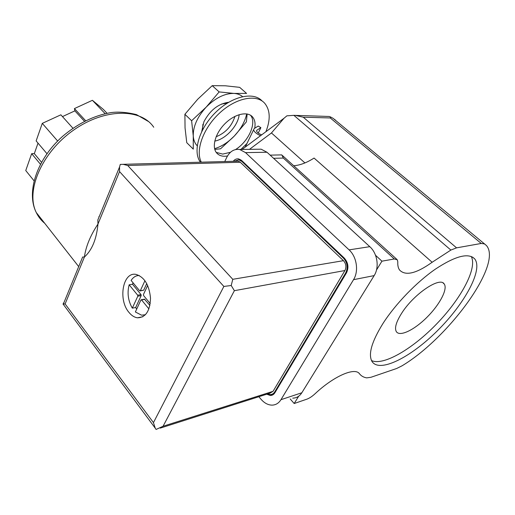 <?xml version="1.0" encoding="UTF-8"?>
<svg xmlns="http://www.w3.org/2000/svg" width="515" height="515" viewBox="0 0 515 515"><rect width="100%" height="100%" fill="white"/><g stroke="black" fill="none" stroke-linecap="round" stroke-linejoin="round"><path stroke-width="0.77" d="M286.314 116.287L286.907 115.823L293.891 115.347L329.285 116.474L332.928 118.205L486.405 245.501C502.898 264.06 448.443 338.13 401.977 365.85L396.666 368.489L370.929 377.289L366.667 377.875C363.661 377.347 361.33 376.047 359.657 373.967L358.904 373.137M330.746 116.911L330.269 117.954L481.242 243.453L484.744 243.956M295.868 115.482L303.271 117.208L456.567 247.857L481.242 243.453M401.706 313.178C396.151 321.959 394.361 328.119 396.338 331.654C399.782 337.022 414.266 329.999 426.929 317.317C439.643 304.719 448.018 288.973 444.194 283.977C440.022 276.31 413.706 294.065 401.706 313.178M375.519 255.266L381.937 261.176L394.297 258.974L397.342 259.811L397.805 261.903C397.599 265.341 398.179 268.038 399.543 269.989C405.402 276.175 416.268 273.6 432.143 262.264L450.863 250.065L456.567 247.857M247.998 149.369L250.232 149.337M286.907 115.823L284.035 118.225L271.457 132.967L249.904 149.028M293.711 165.746C300.045 165.276 306.831 162.714 314.073 158.06L432.143 262.264M383.109 323.266C371.811 341.432 368.077 354.12 371.92 361.33C379.246 373.388 410.693 357.513 437.563 330.585C464.562 303.85 483.308 269.725 474.727 258.923C468.547 252.562 455.472 255.936 435.51 269.049C416.577 282.123 395.604 303.85 383.109 323.266M359.502 373.768C354.957 367.008 333.881 376.027 315 393.814C312.09 396.479 309.348 398.282 306.779 399.209L294.181 403.515L298.674 396.235M376.491 270.021L381.937 261.176M280.141 154.925L281.827 154.918L283.334 158.06L273.587 158.305M290.215 398.99L294.181 403.515M371.508 360.545C383.385 366.146 412.843 348.777 437.003 323.555C461.247 298.43 477.617 267.987 471.225 256.451M140.119 290.962L143.685 290.19L139.674 290.814L131.113 280.437C133.263 277.134 135.966 275.486 139.224 275.493M140.312 290.743L144.947 280.681M137.666 295.179L137.808 296.196L132.304 308.15C128.087 300.702 127.038 292.913 129.156 284.789L137.666 295.179L141.039 294.612L141.174 295.623L135.664 307.545L136.707 309.064M145.442 314.736L141.554 315.18L135.368 311.961L140.917 299.994L141.561 299.923L148.925 308.916M58.259 140.434L57.223 141.477M128.911 312.328C131.486 315.508 134.325 317.33 137.428 317.8C145.648 317.613 150.013 311.06 150.515 298.14C149.189 284.93 144.355 277.019 136.018 274.411C122.905 271.54 117.858 299.601 128.911 312.328M81.048 260.899L82.632 257.017L84.402 257.03C92.018 250.155 96.543 239.153 97.972 224.038L97.837 219.944L101.236 211.665M344.915 270.536L234.376 290.685L231.216 285.516L223.871 286.437L119.551 171.585L119.557 166.989L120.265 164.407L123.098 164.324L127.707 165.489L240.293 162.244L343.447 260.674C346.086 263.706 346.576 266.995 344.915 270.536L273.047 391.336L269.963 393.177L160.255 428.12M119.551 171.585L97.972 224.038C90.344 235.593 85.825 246.595 84.402 257.03L65.109 303.94L63.017 304.088L64.169 302.048M234.376 290.685L163.081 426.24L156.096 429.452L155.215 428.139L153.457 422.609L65.109 303.94M231.216 285.516L232.767 279.304L127.707 165.489M240.293 162.244L238.278 161.169L236.9 161.208M267.633 393.917L270.169 394.574C272.1 394.567 273.639 393.647 274.785 391.812L345.674 272.963C348.172 267.639 347.438 262.708 343.473 258.157L241.818 161.407L238.805 159.792L234.164 161.279M34.009 180.759L25.75 170.549L31.666 153.67L40.428 164.227M41.503 162.251L34.318 153.631L31.666 153.67M34.318 153.631L38.02 143.125M46.955 153.676L36.14 140.904L42.282 123.368L57.461 140.807M72.95 128.241L60.867 114.819L42.282 123.368M84.492 121.321L74.875 110.867L62.47 116.596M85.645 120.735L74.43 108.575L74.875 110.867M105.137 113.68L92.404 100.303L74.43 108.575M107.049 113.274L103.393 109.444L92.404 100.303M147.657 285.439L143.447 294.535L143.582 295.559L150.232 303.618M135.664 307.545L132.304 308.15M133.044 282.774L132.522 284.261L129.156 284.789M149.917 305.401L144.47 299.196M146.743 283.572L143.685 290.19M132.522 284.261L141.039 294.612M266.725 394.207L270.304 395.481C272.235 395.475 273.774 394.554 274.913 392.726L346.466 272.873C348.964 267.549 348.23 262.611 344.265 258.06L241.69 160.519L238.69 158.91C236.585 158.581 234.763 159.38 233.218 161.304M258.852 396.717L261.028 399.273C264.311 403.033 267.922 404.983 271.856 405.131C275.654 405.099 278.686 403.284 280.965 399.685L353.535 279.677C358.949 271.193 356.786 256.779 349.086 249.872L245.533 152.62L239.662 149.479C234.151 148.745 229.819 151.429 226.671 157.532L224.759 161.536M292.739 398.147C296.524 398.089 299.556 396.299 301.829 392.771L374.154 275.609C379.529 267.343 377.411 253.354 369.796 246.672L267.002 152.253L261.15 149.189L257.114 149.247M260.513 135.728C256.457 133.81 254.153 131.834 253.599 129.799L254.191 128.563L258.215 126.053L260.886 127.649L256.882 130.179L256.534 130.919L256.882 130.179M258.24 133.063L260.886 127.649M261.678 134.859C258.755 133.726 257.036 132.407 256.534 130.919M230.469 152.286L222.705 154.094L216.229 152.395M250.554 115.263C256.972 122.853 248.623 141.413 235.58 149.543M227.476 156.013L224.952 156.264C221.296 156.315 218.476 155.144 216.506 152.762C211.549 146.775 215.367 133.173 225.042 123.606C234.66 113.957 247.458 111.008 252.511 116.899C254.848 119.66 255.582 123.439 254.706 128.241M246.968 143.479L240.878 149.459M200.457 162.206C192.443 151.822 198.97 128.75 215.508 112.508C231.943 96.138 253.573 91.342 262.219 101.088M201.307 162.18C195.191 150.663 203.129 128.248 219.525 113.107C235.838 97.85 256.283 93.814 264.613 103.167C270.246 110.023 270.671 119.538 265.901 131.718M228.654 102.273C218.289 103.74 210.043 110.229 203.908 121.746L201.719 131.518M214.761 141.084C225.596 139.295 238.175 125.692 239.166 114.652M197.206 145.771C194.844 143.344 193.531 140.074 193.26 135.96C193.074 126.426 197.387 116.808 206.2 107.107C215.476 97.869 224.72 93.305 233.932 93.421C237.402 93.627 240.273 94.689 242.539 96.608M246.717 113.905C244.947 121.746 240.801 129.136 234.274 136.069C228.164 142.346 221.605 146.55 214.601 148.674M202.929 124.212L202.492 129.986M216.126 136.745C225.557 132.915 231.827 126.117 234.943 116.358M227.186 103.167L221.482 104.062M247.136 113.976L246.402 121.843L234.274 136.069L220.575 148.79L214.794 149.408M193.273 149.125L193.26 135.96L191.619 120.748L206.2 107.107L219.158 91.915L233.932 93.421L246.582 93.415L239.675 87.35L225.345 85.786L212.219 85.664L197.728 99.234L184.891 114.291L185.052 127.965L186.758 142.687L193.273 149.125M184.891 114.291L191.619 120.748M212.219 85.664L219.158 91.915M271.457 132.967L304.925 162.933M334.428 119.3L335.651 120.317M330.269 117.954L303.271 117.208M283.334 158.06L394.297 258.974M293.891 115.347L450.863 250.065M223.871 286.437L153.457 422.609M232.767 279.304L343.447 260.674M163.081 426.24L273.047 391.336M241.818 161.407L242.597 161.382M343.473 258.157L344.232 258.034M274.785 391.812L275.622 391.542M345.674 272.963L346.505 272.808M44.696 223.272C41.136 220.375 38.335 216.796 36.282 212.547C25.364 191.033 41.696 152.524 73.227 130.366C104.629 107.996 140.994 108.214 153.747 127.25M99.273 216.455L98.874 216.635M141.174 295.623L137.808 296.196M144.927 299.337L141.561 299.923M349.086 249.872L369.796 246.672M353.535 279.677L374.154 275.609M280.965 399.685L301.829 392.771M245.533 152.62L267.002 152.253M443.093 282.999L444.194 283.977M282.523 155.588L396.698 259.225M281.737 154.893L270.137 155.137M472.551 257.082L474.727 258.923M284.023 118.244L242.063 149.447M119.557 166.989L97.837 219.944M82.638 257.017L63.326 304.108M155.215 428.139L63.12 304.114M123.098 164.324L238.278 161.169M238.805 159.792L240.717 159.74M78.705 266.609L36.282 212.547C25.84 192.082 37.125 158.717 62.759 136.218C78.023 123.362 94.084 115.495 110.95 112.605C118.308 111.594 126.819 112.257 136.488 114.607L148.565 121.572M142.874 316.751L137.428 317.8M144.651 299.164L141.277 299.749M270.304 395.481L273.336 394.503M239.662 149.479L261.15 149.189M245.211 147.11L253.599 129.799M251.056 115.592L252.511 116.899"/></g></svg>
